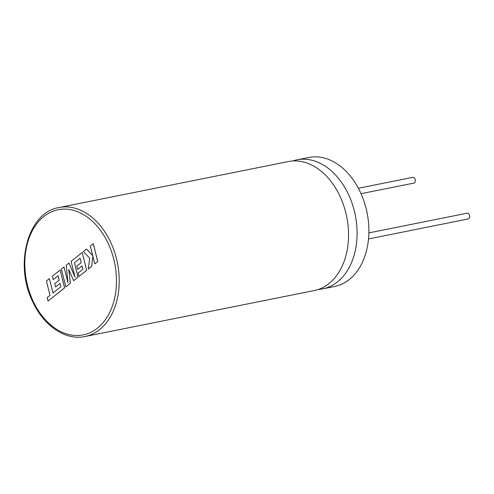 <?xml version="1.0" encoding="UTF-8"?>
<svg xmlns="http://www.w3.org/2000/svg" width="494" height="494" viewBox="0 0 494 494"><rect width="100%" height="100%" fill="white"/><g stroke="black" fill="none" stroke-linecap="round" stroke-linejoin="round"><path stroke-width="0.74" d="M86.475 249.1L83.344 251.594L89.686 258.152L88.265 269.051L91.656 266.352L92.872 256.275L94.774 263.876L97.744 261.536L93.292 243.703L90.328 246.043L92.749 255.719L86.475 249.1L92.736 255.664M97.707 261.542L93.255 243.709M88.265 269.051L91.693 266.346L92.897 256.361M94.774 263.876L97.744 261.536M65.838 286.872L70.358 283.284L68.709 269.323L73.612 280.697L78.033 277.202L74.427 262.759L80.114 258.245L81.22 262.654L76.798 266.167L77.626 269.465L82.047 265.945L82.868 269.267L78.175 273.003L79.028 276.393L86.641 270.342L82.189 252.508L71.093 261.326L75.057 277.202L68.969 263.012L66.227 265.198L67.993 282.908L64.004 266.958L61.386 269.045L65.838 286.872L70.395 283.278L68.759 269.434M73.612 280.697L78.033 277.202M78.003 277.208L74.427 262.759M74.396 262.771L80.108 258.226M77.626 269.465L82.053 265.963M79.028 276.393L86.678 270.335L82.189 252.508M75.008 276.998L68.969 263.012M67.968 282.673L64.004 266.958M49.357 278.604L46.424 280.932L50.018 295.326L47.196 297.567L48.06 301.007L64.597 287.86L60.145 270.027L52.364 276.214L53.216 279.604L58.064 275.745L59.181 280.172L54.76 283.692L55.581 286.983L60.009 283.47L60.83 286.792L52.951 292.991L49.357 278.604L52.982 292.967M48.06 301.007L64.634 287.854L60.145 270.027M53.216 279.604L58.07 275.763M55.581 286.983L60.009 283.482M292.738 160.982A65.782 46.325 78.7 0 1 296.956 159.834A65.782 46.325 78.7 0 1 348.214 193.87A65.782 46.325 78.7 0 1 322.817 288.836A65.782 46.325 78.7 0 1 318.488 289.41M59.076 207.529L288.41 161.55A65.782 46.325 78.7 0 1 339.668 195.587A65.782 46.325 78.7 0 1 314.27 290.552L84.937 336.531A65.782 46.325 78.7 0 0 110.335 241.56A65.782 46.325 78.7 0 0 59.076 207.529C27.942 212.074 13.715 264.92 33.055 302.433C44.188 326.324 65.918 340.712 84.937 336.531M358.372 188.263L412.663 177.377A2.921 2.056 78.7 0 1 414.941 178.89A2.921 2.056 78.7 0 1 413.811 183.113L361.028 193.691M368.888 232.902L467.021 213.223A2.921 2.056 78.7 0 1 469.3 214.736A2.921 2.056 78.7 0 1 468.17 218.959L368.536 238.935M296.956 159.834L308.756 157.469A65.782 46.325 78.7 0 1 360.015 191.505A65.782 46.325 78.7 0 1 334.617 286.471L322.817 288.836M33.456 301.865A63.837 44.954 -101.3 0 0 97.417 328.17A63.837 44.954 -101.3 0 0 107.846 242.733A63.837 44.954 -101.3 0 0 43.88 216.428A63.837 44.954 -101.3 0 0 33.456 301.865"/></g></svg>
